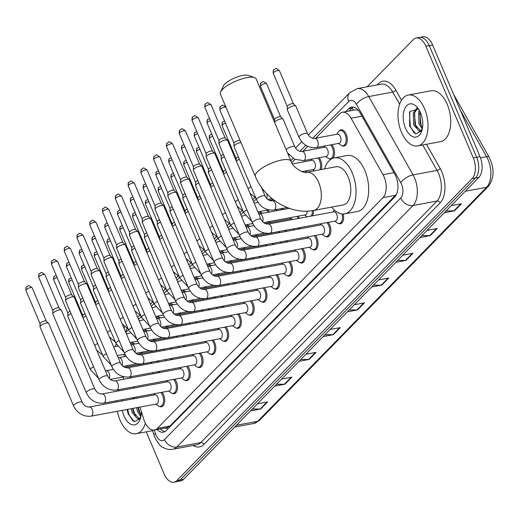 <?xml version="1.0" encoding="UTF-8"?>
<svg xmlns="http://www.w3.org/2000/svg" width="519" height="519" viewBox="0 0 519 519"><rect width="100%" height="100%" fill="white"/><g stroke="black" fill="none" stroke-linecap="round" stroke-linejoin="round"><path stroke-width="0.78" d="M267.979 210.013A8.278 4.645 79.5 0 1 269.283 212.083M306.32 170.803A8.278 4.645 79.5 0 1 307.242 172.146M319.101 157.737A8.278 4.645 79.5 0 1 320.632 160.319A8.278 4.645 79.5 0 1 321.125 169.557M331.881 144.671A8.278 4.645 79.5 0 1 333.412 147.247A8.278 4.645 79.5 0 1 332.763 158.327M339.212 130.924A8.278 4.645 79.5 0 1 340.989 129.815A8.278 4.645 79.5 0 1 346.192 134.181A8.278 4.645 79.5 0 1 344.019 146.092A8.278 4.645 79.5 0 1 341.963 145.696M170.991 347.847A8.278 4.645 79.5 0 1 171.594 348.95M183.771 334.781A8.278 4.645 79.5 0 1 184.375 335.877M196.552 321.709A8.278 4.645 79.5 0 1 197.155 322.812M209.332 308.643A8.278 4.645 79.5 0 1 209.936 309.739M222.113 295.571A8.278 4.645 79.5 0 1 222.716 296.673M234.893 282.505A8.278 4.645 79.5 0 1 235.496 283.608M247.673 269.439A8.278 4.645 79.5 0 1 248.277 270.535M260.454 256.367A8.278 4.645 79.5 0 1 261.057 257.469M273.234 243.301A8.278 4.645 79.5 0 1 273.837 244.397M286.014 230.228A8.278 4.645 79.5 0 1 286.618 231.331M298.094 216.189A8.278 4.645 79.5 0 1 299.398 218.259M158.211 360.913A8.278 4.645 79.5 0 1 158.814 362.015M238.746 313.852A8.278 4.645 79.5 0 1 240.278 316.434A8.278 4.645 79.5 0 1 238.104 328.345A8.278 4.645 79.5 0 1 236.048 327.95M251.527 300.786A8.278 4.645 79.5 0 1 253.058 303.362A8.278 4.645 79.5 0 1 250.885 315.28A8.278 4.645 79.5 0 1 248.828 314.884M187.625 366.129A8.278 4.645 79.5 0 1 189.156 368.704A8.278 4.645 79.5 0 1 186.983 380.622A8.278 4.645 79.5 0 1 184.926 380.226M264.307 287.714A8.278 4.645 79.5 0 1 265.838 290.296A8.278 4.645 79.5 0 1 263.665 302.214A8.278 4.645 79.5 0 1 261.608 301.811M174.845 379.194A8.278 4.645 79.5 0 1 176.376 381.776A8.278 4.645 79.5 0 1 174.202 393.687A8.278 4.645 79.5 0 1 172.146 393.292M225.966 326.925A8.278 4.645 79.5 0 1 227.497 329.5A8.278 4.645 79.5 0 1 225.324 341.418A8.278 4.645 79.5 0 1 223.267 341.022M200.405 353.056A8.278 4.645 79.5 0 1 201.936 355.638A8.278 4.645 79.5 0 1 199.763 367.556A8.278 4.645 79.5 0 1 197.707 367.154M213.186 339.99A8.278 4.645 79.5 0 1 214.717 342.572A8.278 4.645 79.5 0 1 212.543 354.483A8.278 4.645 79.5 0 1 210.487 354.088M277.088 274.648A8.278 4.645 79.5 0 1 278.619 277.224A8.278 4.645 79.5 0 1 276.445 289.141A8.278 4.645 79.5 0 1 274.389 288.746M289.868 261.582A8.278 4.645 79.5 0 1 291.399 264.158A8.278 4.645 79.5 0 1 289.226 276.076A8.278 4.645 79.5 0 1 287.169 275.68M302.648 248.51A8.278 4.645 79.5 0 1 304.179 251.092A8.278 4.645 79.5 0 1 302.006 263.003A8.278 4.645 79.5 0 1 299.95 262.608M315.429 235.444A8.278 4.645 79.5 0 1 316.96 238.02A8.278 4.645 79.5 0 1 314.786 249.937A8.278 4.645 79.5 0 1 312.73 249.542M328.209 222.372A8.278 4.645 79.5 0 1 329.74 224.954A8.278 4.645 79.5 0 1 327.567 236.865A8.278 4.645 79.5 0 1 325.51 236.469M162.064 392.267A8.278 4.645 79.5 0 1 163.595 394.842A8.278 4.645 79.5 0 1 161.422 406.76A8.278 4.645 79.5 0 1 159.365 406.364M140.013 407.058L143.782 419.333A15.525 8.706 -100.5 0 0 144.678 421.804A15.525 8.706 -100.5 0 0 154.441 429.992A15.525 8.706 -100.5 0 0 157.38 428.35L382.99 197.648A15.525 8.706 -100.5 0 0 383.022 174.695L351.052 118.209A15.525 8.706 -100.5 0 0 342.397 112.279A15.525 8.706 -100.5 0 0 339.458 113.921L315.714 138.203M164.789 428.065A5.177 2.9 -100.5 0 0 167.027 427.753L167.15 427.63A15.525 8.706 79.5 0 1 167.079 427.643L154.441 429.992M358.246 110.223L355.054 109.918L342.397 112.279M167.15 427.63L170.05 425.989L396.535 194.21M123.866 354.425L124.541 356.611M127.291 365.571L127.642 366.719M130.71 376.723L131.06 377.871M133.811 386.837L134.162 387.985M136.912 396.951L137.263 398.092M307.761 146.332L302.934 151.269M294.98 159.398L291.769 162.687M256.256 199.004L253.596 201.716M243.476 212.07L240.816 214.788M230.696 225.136L228.036 227.854M217.915 238.208L215.255 240.926M205.135 251.274L202.475 253.992M192.354 264.346L189.695 267.064M179.574 277.412L176.914 280.13M166.794 290.484L164.134 293.196M154.013 303.55L151.353 306.268M141.233 316.616L138.573 319.334M128.453 329.688L125.793 332.407M155.136 339.011A8.278 4.645 79.5 0 1 154.565 340.328M167.916 325.938A8.278 4.645 79.5 0 1 167.345 327.262M180.696 312.873A8.278 4.645 79.5 0 1 180.125 314.196M193.477 299.807A8.278 4.645 79.5 0 1 192.906 301.124M206.257 286.735A8.278 4.645 79.5 0 1 205.686 288.058M219.037 273.669A8.278 4.645 79.5 0 1 218.467 274.986M231.818 260.596A8.278 4.645 79.5 0 1 231.247 261.92M244.598 247.531A8.278 4.645 79.5 0 1 244.027 248.848M257.379 234.465A8.278 4.645 79.5 0 1 256.808 235.782M270.159 221.392A8.278 4.645 79.5 0 1 269.588 222.716M282.939 208.327A8.278 4.645 79.5 0 1 282.368 209.644M331.044 159.19A8.278 4.645 79.5 0 1 329.182 158.769M142.355 352.077A8.278 4.645 79.5 0 1 141.784 353.4M172.47 358.259A8.278 4.645 79.5 0 1 171.899 359.583M185.251 345.193A8.278 4.645 79.5 0 1 184.68 346.51M198.031 332.121A8.278 4.645 79.5 0 1 197.46 333.445M210.811 319.055A8.278 4.645 79.5 0 1 210.24 320.372M223.592 305.983A8.278 4.645 79.5 0 1 223.021 307.306M236.372 292.917A8.278 4.645 79.5 0 1 235.801 294.234M249.152 279.851A8.278 4.645 79.5 0 1 248.582 281.168M261.933 266.779A8.278 4.645 79.5 0 1 261.362 268.102M274.713 253.713A8.278 4.645 79.5 0 1 274.142 255.03M287.494 240.641A8.278 4.645 79.5 0 1 286.923 241.964M300.274 227.575A8.278 4.645 79.5 0 1 299.703 228.892M313.502 210.461A8.278 4.645 79.5 0 1 312.483 215.826M159.69 371.332A8.278 4.645 79.5 0 1 159.119 372.648M343.221 214.003A8.278 4.645 79.5 0 1 340.347 223.799A8.278 4.645 79.5 0 1 338.291 223.404M157.088 429.498A15.525 8.706 -100.5 0 0 163.381 432.184A15.525 8.706 -100.5 0 0 166.32 430.536L394.706 197.006A15.525 8.706 -100.5 0 0 394.738 174.053L360.199 113.025A15.525 8.706 -100.5 0 0 351.545 107.096A15.525 8.706 -100.5 0 0 348.606 108.737L345.758 111.65M165.016 431.568A15.525 8.706 79.5 0 1 160.455 428.876M115.335 346.536A15.525 8.706 79.5 0 1 116.243 344.071M367.141 86.79L413.182 39.704A15.525 8.706 79.5 0 1 416.121 38.056A15.525 8.706 79.5 0 1 425.885 46.243L473.289 157.912A15.525 8.706 79.5 0 1 472.147 178.607L176.862 480.555A15.525 8.706 79.5 0 1 173.923 482.196A15.525 8.706 79.5 0 1 164.16 474.009L146.261 431.84M123.918 379.201L123.003 377.06M416.121 38.056L422.862 36.804A15.525 8.706 79.5 0 1 432.625 44.991L480.03 156.66A15.525 8.706 79.5 0 1 478.888 177.355L183.603 479.296L180.229 479.926A15.525 8.706 79.5 0 1 177.29 481.574A15.525 8.706 79.5 0 0 180.229 479.926L475.514 177.978L180.229 479.926L176.862 480.555M480.03 156.66L476.656 157.283A15.525 8.706 79.5 0 1 475.514 177.978A15.525 8.706 79.5 0 0 476.656 157.283L429.258 45.614L476.656 157.283L473.289 157.912M419.495 37.426A15.525 8.706 79.5 0 1 429.258 45.614A15.525 8.706 79.5 0 0 419.495 37.426M349.131 111.021L351.973 108.114A15.525 8.706 79.5 0 1 353.283 107.076M446.126 210.857L453.885 210.883A4.139 3.192 44.4 0 0 454.495 210.824L461.417 203.753L451.212 205.647M444.296 212.725L454.495 210.824M421.902 235.626L429.667 235.652A4.139 3.192 44.4 0 0 430.27 235.594L437.193 228.522L426.994 230.417M420.072 237.494L430.27 235.594M397.684 260.389L405.443 260.421A4.139 3.192 44.4 0 0 406.053 260.363L412.975 253.291L402.77 255.186M395.848 262.264L406.053 260.363M373.459 285.158L381.218 285.191A4.139 3.192 44.4 0 0 381.828 285.132L388.75 278.054L378.546 279.955M371.623 287.033L381.828 285.132M252.344 409.004L260.103 409.03A4.139 3.192 44.4 0 0 260.713 408.978L267.635 401.901L257.437 403.801M250.515 410.879L260.713 408.978M276.569 384.235L284.328 384.261A4.139 3.192 44.4 0 0 284.937 384.209L291.86 377.131L281.655 379.032M274.733 386.11L284.937 384.209M300.793 359.466L308.552 359.492A4.139 3.192 44.4 0 0 309.162 359.44L316.084 352.362L305.879 354.263M298.957 361.341L309.162 359.44M325.011 334.697L332.776 334.729A4.139 3.192 44.4 0 0 333.38 334.671L340.302 327.593L330.103 329.494M323.181 336.572L333.38 334.671M349.235 309.927L356.994 309.96A4.139 3.192 44.4 0 0 357.604 309.901L364.526 302.824L354.328 304.724M347.406 311.802L357.604 309.901M183.603 479.296A15.525 8.706 79.5 0 1 180.664 480.944L173.923 482.196M145.339 423.232A25.879 14.506 79.5 0 1 136.283 433.702A25.879 14.506 79.5 0 1 120.012 420.053A25.879 14.506 79.5 0 1 117.352 411.282M134.836 397.333L133.96 398.709M132.611 408.44L133.487 412.261L139.144 418.658M133.5 397.586L132.624 398.962M131.275 408.687L132.15 412.508L137.639 418.891L138.495 418.865L140.766 417.153M137.963 407.441L138.839 411.262L141.077 415.531M136.627 407.694L137.503 411.509L140.824 416.893M127.129 409.459L128.18 413.948L134.363 421.772L140.422 418.411M141.343 411.392A16.874 9.459 79.5 0 1 140.117 419.294A16.874 9.459 79.5 0 1 124.028 415.953A16.874 9.459 79.5 0 1 122.322 410.354M122.03 400.934A16.874 9.459 79.5 0 1 122.257 399.675M116.528 401.959A25.879 14.506 79.5 0 1 116.567 400.733M118.585 390.885A25.879 14.506 79.5 0 1 119.169 389.561M138.346 407.37L140.74 415.083M133 408.369L135.388 416.082M127.648 409.361L128.894 414.441L132.974 421.065M220.588 91.947L223.371 85.953A14.234 4.321 -23 0 1 224.74 84.104A14.234 4.321 -23 0 1 236.651 77.175A14.234 4.321 -23 0 1 248.212 75.411L254.459 77.571A19.411 5.891 157 0 0 238.695 79.978A19.411 5.891 157 0 0 222.456 89.43A19.411 5.891 157 0 0 220.588 91.947A19.411 5.891 157 0 0 220.393 94.069L255.342 176.415A19.411 5.891 -23 0 1 257.411 171.776A19.411 5.891 -23 0 1 276.549 161.331A19.411 5.891 -23 0 1 291.075 161.247L256.12 78.901A19.411 5.891 157 0 0 254.459 77.571M306.495 172.282A19.411 10.88 -100.5 0 1 318.698 182.513A19.411 10.88 -100.5 0 1 317.278 208.385A19.411 10.88 -100.5 0 1 313.606 210.442L343.098 204.953A19.411 10.88 -100.5 0 0 348.197 177.024A19.411 10.88 -100.5 0 0 335.994 166.787L306.495 172.282C305.081 173.826 293.423 168.681 291.075 161.247M324.511 168.928A28.467 15.959 79.5 0 1 334.333 157.886A28.467 15.959 79.5 0 1 352.232 172.898A28.467 15.959 79.5 0 1 344.752 213.854A28.467 15.959 79.5 0 1 331.622 207.087M334.333 157.886L346.971 155.531A28.467 15.959 79.5 0 1 364.87 170.543A28.467 15.959 79.5 0 1 357.396 211.499L344.752 213.854M89.281 407.026L154.844 394.823A4.658 2.614 79.5 0 1 157.77 397.282A4.658 2.614 79.5 0 1 156.543 403.983L90.987 416.186A4.658 2.614 79.5 0 0 91.993 415.55A4.658 2.614 79.5 0 0 92.213 409.485A4.658 2.614 79.5 0 0 89.281 407.026C86.31 407.143 83.929 405.553 82.145 402.277L48.637 323.337A4.658 1.414 -23 0 0 48.52 323.181A4.658 1.414 -23 0 0 46.425 323.032A4.658 1.414 -23 0 0 40.553 325.861A4.658 1.414 -23 0 0 40.021 326.788A4.658 1.414 -23 0 0 40.06 326.976L73.568 405.916A4.658 1.414 -23 0 1 74.061 404.807A4.658 1.414 -23 0 1 74.198 404.671A4.658 1.414 -23 0 1 78.791 402.257A4.658 1.414 -23 0 1 82.145 402.277M160.806 392.5A7.766 4.353 79.5 0 1 162.525 395.238A7.766 4.353 79.5 0 1 160.488 406.409A7.766 4.353 79.5 0 1 158.113 405.754L155.843 404.113M40.093 323.746A3.367 1.019 -23 0 1 40.067 323.609A3.367 1.019 -23 0 1 40.45 322.941A3.367 1.019 -23 0 1 44.692 320.898A3.367 1.019 -23 0 1 46.204 321.008A3.367 1.019 -23 0 1 46.288 321.118M102.061 393.96L167.624 381.757A4.658 2.614 79.5 0 1 170.55 384.209A4.658 2.614 79.5 0 1 169.324 390.911L103.768 403.12A4.658 2.614 79.5 0 0 104.773 402.485A4.658 2.614 79.5 0 0 104.994 396.419A4.658 2.614 79.5 0 0 102.061 393.96C99.09 394.07 96.709 392.487 94.925 389.211L61.417 310.271A4.658 1.414 -23 0 0 61.3 310.115A4.658 1.414 -23 0 0 59.205 309.966A4.658 1.414 -23 0 0 53.334 312.795A4.658 1.414 -23 0 0 52.802 313.723A4.658 1.414 -23 0 0 52.841 313.911L86.349 392.851A4.658 1.414 -23 0 1 86.842 391.735A4.658 1.414 -23 0 1 86.978 391.598A4.658 1.414 -23 0 1 91.571 389.185A4.658 1.414 -23 0 1 94.925 389.211M173.586 379.428A7.766 4.353 79.5 0 1 175.305 382.166A7.766 4.353 79.5 0 1 173.268 393.337A7.766 4.353 79.5 0 1 170.894 392.688L168.623 391.041M52.873 310.68A3.367 1.019 -23 0 1 52.847 310.544A3.367 1.019 -23 0 1 53.23 309.875A3.367 1.019 -23 0 1 57.473 307.832A3.367 1.019 -23 0 1 58.984 307.936A3.367 1.019 -23 0 1 59.069 308.052M114.842 380.894L180.404 368.685A4.658 2.614 79.5 0 1 183.33 371.143A4.658 2.614 79.5 0 1 182.104 377.845L116.548 390.048A4.658 2.614 79.5 0 0 117.553 389.412A4.658 2.614 79.5 0 0 117.774 383.346A4.658 2.614 79.5 0 0 114.842 380.894C111.87 381.004 109.49 379.421 107.705 376.139L74.198 297.199A4.658 1.414 -23 0 0 74.081 297.043A4.658 1.414 -23 0 0 71.985 296.9A4.658 1.414 -23 0 0 66.114 299.729A4.658 1.414 -23 0 0 65.582 300.65A4.658 1.414 -23 0 0 65.621 300.838L99.129 379.778A4.658 1.414 -23 0 1 99.622 378.669A4.658 1.414 -23 0 1 99.758 378.533A4.658 1.414 -23 0 1 104.351 376.119A4.658 1.414 -23 0 1 107.705 376.139M186.366 366.362A7.766 4.353 79.5 0 1 188.086 369.1A7.766 4.353 79.5 0 1 186.049 380.271A7.766 4.353 79.5 0 1 183.674 379.616L181.403 377.975M65.654 297.614A3.367 1.019 -23 0 1 65.628 297.478A3.367 1.019 -23 0 1 66.01 296.81A3.367 1.019 -23 0 1 70.253 294.766A3.367 1.019 -23 0 1 71.765 294.87A3.367 1.019 -23 0 1 71.849 294.98M127.622 367.822L193.185 355.619A4.658 2.614 79.5 0 1 196.111 358.071A4.658 2.614 79.5 0 1 194.885 364.779L129.328 376.982A4.658 2.614 79.5 0 0 130.334 376.346A4.658 2.614 79.5 0 0 130.554 370.281A4.658 2.614 79.5 0 0 127.622 367.822C124.651 367.932 122.27 366.349 120.486 363.073L86.978 284.133A4.658 1.414 -23 0 0 86.861 283.977A4.658 1.414 -23 0 0 84.766 283.828A4.658 1.414 -23 0 0 78.894 286.657A4.658 1.414 -23 0 0 78.363 287.584A4.658 1.414 -23 0 0 78.401 287.773L111.909 366.712A4.658 1.414 -23 0 1 112.402 365.597A4.658 1.414 -23 0 1 112.539 365.467A4.658 1.414 -23 0 1 117.132 363.053A4.658 1.414 -23 0 1 120.486 363.073M199.147 353.296A7.766 4.353 79.5 0 1 200.866 356.034A7.766 4.353 79.5 0 1 198.829 367.199A7.766 4.353 79.5 0 1 196.454 366.55L194.184 364.909M78.434 284.542A3.367 1.019 -23 0 1 78.408 284.406A3.367 1.019 -23 0 1 78.791 283.737A3.367 1.019 -23 0 1 83.034 281.694A3.367 1.019 -23 0 1 84.545 281.798A3.367 1.019 -23 0 1 84.629 281.914M140.402 354.756L205.965 342.546A4.658 2.614 79.5 0 1 208.891 345.005A4.658 2.614 79.5 0 1 207.665 351.707L142.109 363.916A4.658 2.614 79.5 0 0 143.114 363.281A4.658 2.614 79.5 0 0 143.335 357.208A4.658 2.614 79.5 0 0 140.402 354.756C137.431 354.866 135.05 353.283 133.266 350.007L99.758 271.061A4.658 1.414 -23 0 0 99.642 270.905A4.658 1.414 -23 0 0 97.546 270.762A4.658 1.414 -23 0 0 91.675 273.591A4.658 1.414 -23 0 0 91.143 274.512A4.658 1.414 -23 0 0 91.182 274.7L124.69 353.647A4.658 1.414 -23 0 1 125.183 352.531A4.658 1.414 -23 0 1 125.319 352.395A4.658 1.414 -23 0 1 129.912 349.981A4.658 1.414 -23 0 1 133.266 350.007M211.927 340.224A7.766 4.353 79.5 0 1 213.646 342.962A7.766 4.353 79.5 0 1 211.609 354.133A7.766 4.353 79.5 0 1 209.235 353.478L206.964 351.837M91.214 271.476A3.367 1.019 -23 0 1 91.188 271.34A3.367 1.019 -23 0 1 91.571 270.671A3.367 1.019 -23 0 1 95.814 268.628A3.367 1.019 -23 0 1 97.325 268.732A3.367 1.019 -23 0 1 97.41 268.842M153.183 341.684L218.746 329.481A4.658 2.614 79.5 0 1 221.671 331.939A4.658 2.614 79.5 0 1 220.445 338.641L154.889 350.844A4.658 2.614 79.5 0 0 155.895 350.208A4.658 2.614 79.5 0 0 156.115 344.142A4.658 2.614 79.5 0 0 153.183 341.684C150.212 341.794 147.831 340.211 146.047 336.935L112.539 257.995A4.658 1.414 -23 0 0 112.422 257.839A4.658 1.414 -23 0 0 110.326 257.69A4.658 1.414 -23 0 0 104.455 260.519A4.658 1.414 -23 0 0 103.923 261.446A4.658 1.414 -23 0 0 103.962 261.634L137.47 340.574A4.658 1.414 -23 0 1 137.963 339.458A4.658 1.414 -23 0 1 138.099 339.329A4.658 1.414 -23 0 1 142.693 336.915A4.658 1.414 -23 0 1 146.047 336.935M224.708 327.158A7.766 4.353 79.5 0 1 226.427 329.896A7.766 4.353 79.5 0 1 224.39 341.067A7.766 4.353 79.5 0 1 222.015 340.412L219.745 338.771M103.995 258.404A3.367 1.019 -23 0 1 103.969 258.267A3.367 1.019 -23 0 1 104.351 257.599A3.367 1.019 -23 0 1 108.594 255.556A3.367 1.019 -23 0 1 110.106 255.666A3.367 1.019 -23 0 1 110.19 255.776M165.963 328.618L231.526 316.415A4.658 2.614 79.5 0 1 234.452 318.867A4.658 2.614 79.5 0 1 233.226 325.569L167.669 337.778A4.658 2.614 79.5 0 0 168.675 337.142A4.658 2.614 79.5 0 0 168.896 331.077A4.658 2.614 79.5 0 0 165.963 328.618C162.992 328.728 160.611 327.145 158.827 323.869L125.319 244.929A4.658 1.414 -23 0 0 125.202 244.767A4.658 1.414 -23 0 0 123.107 244.624A4.658 1.414 -23 0 0 117.236 247.453A4.658 1.414 -23 0 0 116.704 248.38A4.658 1.414 -23 0 0 116.743 248.569L150.251 327.508A4.658 1.414 -23 0 1 150.744 326.393A4.658 1.414 -23 0 1 150.88 326.256A4.658 1.414 -23 0 1 155.473 323.843A4.658 1.414 -23 0 1 158.827 323.869M237.488 314.086A7.766 4.353 79.5 0 1 239.207 316.824A7.766 4.353 79.5 0 1 237.17 327.995A7.766 4.353 79.5 0 1 234.796 327.346L232.525 325.698M116.775 245.338A3.367 1.019 -23 0 1 116.749 245.202A3.367 1.019 -23 0 1 117.132 244.533A3.367 1.019 -23 0 1 121.375 242.49A3.367 1.019 -23 0 1 122.886 242.594A3.367 1.019 -23 0 1 122.971 242.71M178.744 315.552L244.3 303.343A4.658 2.614 79.5 0 1 247.232 305.801A4.658 2.614 79.5 0 1 246.006 312.503L180.45 324.706A4.658 2.614 79.5 0 0 181.455 324.07A4.658 2.614 79.5 0 0 181.676 318.004A4.658 2.614 79.5 0 0 178.744 315.552C175.772 315.662 173.391 314.073 171.607 310.797L138.093 231.857A4.658 1.414 -23 0 0 137.983 231.701A4.658 1.414 -23 0 0 135.887 231.552A4.658 1.414 -23 0 0 130.016 234.38A4.658 1.414 -23 0 0 129.484 235.308A4.658 1.414 -23 0 0 129.523 235.496L163.031 314.436A4.658 1.414 -23 0 1 163.524 313.327A4.658 1.414 -23 0 1 163.66 313.191A4.658 1.414 -23 0 1 168.253 310.777A4.658 1.414 -23 0 1 171.607 310.797M250.268 301.02A7.766 4.353 79.5 0 1 251.987 303.758A7.766 4.353 79.5 0 1 249.95 314.929A7.766 4.353 79.5 0 1 247.576 314.274L245.305 312.633M129.555 232.265A3.367 1.019 -23 0 1 129.529 232.129A3.367 1.019 -23 0 1 129.912 231.461A3.367 1.019 -23 0 1 134.155 229.417A3.367 1.019 -23 0 1 135.667 229.528A3.367 1.019 -23 0 1 135.751 229.638M191.524 302.48L257.08 290.277A4.658 2.614 79.5 0 1 260.013 292.729A4.658 2.614 79.5 0 1 258.786 299.431L193.23 311.64A4.658 2.614 79.5 0 0 194.236 311.004A4.658 2.614 79.5 0 0 194.456 304.938A4.658 2.614 79.5 0 0 191.524 302.48C188.553 302.59 186.172 301.007 184.388 297.731L150.873 218.791A4.658 1.414 -23 0 0 150.763 218.635A4.658 1.414 -23 0 0 148.668 218.486A4.658 1.414 -23 0 0 142.796 221.315A4.658 1.414 -23 0 0 142.264 222.242A4.658 1.414 -23 0 0 142.303 222.43L175.811 301.37A4.658 1.414 -23 0 1 176.304 300.254A4.658 1.414 -23 0 1 176.441 300.118A4.658 1.414 -23 0 1 181.034 297.711A4.658 1.414 -23 0 1 184.388 297.731M263.049 287.954A7.766 4.353 79.5 0 1 264.768 290.685A7.766 4.353 79.5 0 1 262.724 301.857A7.766 4.353 79.5 0 1 260.356 301.208L258.086 299.567M142.336 219.2A3.367 1.019 -23 0 1 142.31 219.063A3.367 1.019 -23 0 1 142.693 218.395A3.367 1.019 -23 0 1 146.929 216.352A3.367 1.019 -23 0 1 148.447 216.455A3.367 1.019 -23 0 1 148.531 216.572M204.304 289.414L269.861 277.204A4.658 2.614 79.5 0 1 272.793 279.663A4.658 2.614 79.5 0 1 271.567 286.365L206.011 298.568A4.658 2.614 79.5 0 0 207.016 297.938A4.658 2.614 79.5 0 0 207.237 291.866A4.658 2.614 79.5 0 0 204.304 289.414C201.333 289.524 198.952 287.941 197.168 284.659L163.654 205.719A4.658 1.414 -23 0 0 163.543 205.563A4.658 1.414 -23 0 0 161.448 205.42A4.658 1.414 -23 0 0 155.577 208.249A4.658 1.414 -23 0 0 155.045 209.17A4.658 1.414 -23 0 0 155.084 209.358L188.592 288.298A4.658 1.414 -23 0 1 189.085 287.189A4.658 1.414 -23 0 1 189.221 287.052A4.658 1.414 -23 0 1 193.814 284.639A4.658 1.414 -23 0 1 197.168 284.659M275.829 274.882A7.766 4.353 79.5 0 1 277.548 277.62A7.766 4.353 79.5 0 1 275.505 288.791A7.766 4.353 79.5 0 1 273.137 288.136L270.866 286.494M155.116 206.134A3.367 1.019 -23 0 1 155.09 205.998A3.367 1.019 -23 0 1 155.473 205.329A3.367 1.019 -23 0 1 159.709 203.286A3.367 1.019 -23 0 1 161.227 203.39A3.367 1.019 -23 0 1 161.312 203.5M217.085 276.342L282.641 264.139A4.658 2.614 79.5 0 1 285.573 266.591A4.658 2.614 79.5 0 1 284.347 273.299L218.791 285.502A4.658 2.614 79.5 0 0 219.797 284.866A4.658 2.614 79.5 0 0 220.017 278.8A4.658 2.614 79.5 0 0 217.085 276.342C214.113 276.452 211.733 274.869 209.948 271.593L176.434 192.653A4.658 1.414 -23 0 0 176.324 192.497A4.658 1.414 -23 0 0 174.228 192.348A4.658 1.414 -23 0 0 168.357 195.176A4.658 1.414 -23 0 0 167.825 196.104A4.658 1.414 -23 0 0 167.864 196.292L201.372 275.232A4.658 1.414 -23 0 1 201.865 274.116A4.658 1.414 -23 0 1 202.001 273.987A4.658 1.414 -23 0 1 206.594 271.573A4.658 1.414 -23 0 1 209.948 271.593M288.609 261.816A7.766 4.353 79.5 0 1 290.329 264.554A7.766 4.353 79.5 0 1 288.285 275.719A7.766 4.353 79.5 0 1 285.917 275.07L283.646 273.429M167.897 193.062A3.367 1.019 -23 0 1 167.871 192.925A3.367 1.019 -23 0 1 168.253 192.257A3.367 1.019 -23 0 1 172.49 190.214A3.367 1.019 -23 0 1 174.008 190.324A3.367 1.019 -23 0 1 174.092 190.434M229.865 263.276L295.421 251.066A4.658 2.614 79.5 0 1 298.354 253.525A4.658 2.614 79.5 0 1 297.127 260.227L231.571 272.436A4.658 2.614 79.5 0 0 232.577 271.8A4.658 2.614 79.5 0 0 232.797 265.728A4.658 2.614 79.5 0 0 229.865 263.276C226.894 263.386 224.513 261.803 222.729 258.527L189.214 179.58A4.658 1.414 -23 0 0 189.104 179.425A4.658 1.414 -23 0 0 187.009 179.282A4.658 1.414 -23 0 0 181.137 182.111A4.658 1.414 -23 0 0 180.606 183.032A4.658 1.414 -23 0 0 180.644 183.226L214.152 262.166A4.658 1.414 -23 0 1 214.645 261.051A4.658 1.414 -23 0 1 214.782 260.914A4.658 1.414 -23 0 1 219.375 258.501A4.658 1.414 -23 0 1 222.729 258.527M301.39 248.744A7.766 4.353 79.5 0 1 303.109 251.481A7.766 4.353 79.5 0 1 301.065 262.653A7.766 4.353 79.5 0 1 298.697 261.998L296.427 260.356M180.677 179.996A3.367 1.019 -23 0 1 180.651 179.859A3.367 1.019 -23 0 1 181.034 179.191A3.367 1.019 -23 0 1 185.27 177.148A3.367 1.019 -23 0 1 186.788 177.251A3.367 1.019 -23 0 1 186.872 177.368M242.645 250.203L308.202 238A4.658 2.614 79.5 0 1 311.134 240.459A4.658 2.614 79.5 0 1 309.908 247.161L244.352 259.364A4.658 2.614 79.5 0 0 245.357 258.728A4.658 2.614 79.5 0 0 245.578 252.662A4.658 2.614 79.5 0 0 242.645 250.203C239.674 250.314 237.293 248.731 235.509 245.455L201.995 166.515A4.658 1.414 -23 0 0 201.885 166.359A4.658 1.414 -23 0 0 199.789 166.21A4.658 1.414 -23 0 0 193.918 169.038A4.658 1.414 -23 0 0 193.386 169.966A4.658 1.414 -23 0 0 193.425 170.154L226.933 249.094A4.658 1.414 -23 0 1 227.426 247.978A4.658 1.414 -23 0 1 227.562 247.848A4.658 1.414 -23 0 1 232.155 245.435A4.658 1.414 -23 0 1 235.509 245.455M314.17 235.678A7.766 4.353 79.5 0 1 315.889 238.416A7.766 4.353 79.5 0 1 313.846 249.587A7.766 4.353 79.5 0 1 311.478 248.932L309.207 247.291M193.457 166.923A3.367 1.019 -23 0 1 193.431 166.787A3.367 1.019 -23 0 1 193.814 166.119A3.367 1.019 -23 0 1 198.05 164.075A3.367 1.019 -23 0 1 199.568 164.186A3.367 1.019 -23 0 1 199.653 164.296M255.426 237.138L320.982 224.935A4.658 2.614 79.5 0 1 323.914 227.387A4.658 2.614 79.5 0 1 322.688 234.088L257.132 246.298A4.658 2.614 79.5 0 0 258.138 245.662A4.658 2.614 79.5 0 0 258.358 239.596A4.658 2.614 79.5 0 0 255.426 237.138C252.455 237.248 250.074 235.665 248.29 232.389L214.775 153.449A4.658 1.414 -23 0 0 214.665 153.287A4.658 1.414 -23 0 0 212.569 153.144A4.658 1.414 -23 0 0 206.698 155.972A4.658 1.414 -23 0 0 206.166 156.9A4.658 1.414 -23 0 0 206.205 157.088L239.713 236.028A4.658 1.414 -23 0 1 240.206 234.912A4.658 1.414 -23 0 1 240.342 234.776A4.658 1.414 -23 0 1 244.936 232.363A4.658 1.414 -23 0 1 248.29 232.389M326.951 222.606A7.766 4.353 79.5 0 1 328.67 225.343A7.766 4.353 79.5 0 1 326.626 236.515A7.766 4.353 79.5 0 1 324.258 235.866L321.988 234.218M206.238 153.858A3.367 1.019 -23 0 1 206.212 153.721A3.367 1.019 -23 0 1 206.594 153.053A3.367 1.019 -23 0 1 210.831 151.01A3.367 1.019 -23 0 1 212.349 151.113A3.367 1.019 -23 0 1 212.433 151.23M268.206 224.072L333.762 211.862A4.658 2.614 79.5 0 1 336.695 214.321A4.658 2.614 79.5 0 1 335.469 221.023L269.912 233.226A4.658 2.614 79.5 0 0 270.918 232.59A4.658 2.614 79.5 0 0 271.139 226.524A4.658 2.614 79.5 0 0 268.206 224.072C265.235 224.182 262.854 222.599 261.07 219.316L227.556 140.377A4.658 1.414 -23 0 0 227.445 140.221A4.658 1.414 -23 0 0 225.35 140.072A4.658 1.414 -23 0 0 219.479 142.907A4.658 1.414 -23 0 0 218.947 143.828A4.658 1.414 -23 0 0 218.986 144.016L252.494 222.956A4.658 1.414 -23 0 1 252.987 221.847A4.658 1.414 -23 0 1 253.123 221.71A4.658 1.414 -23 0 1 257.716 219.297A4.658 1.414 -23 0 1 261.07 219.316M342.021 213.945A7.766 4.353 79.5 0 1 339.407 223.449A7.766 4.353 79.5 0 1 337.039 222.794L334.768 221.152M219.018 140.785A3.367 1.019 -23 0 1 218.992 140.649A3.367 1.019 -23 0 1 219.375 139.981A3.367 1.019 -23 0 1 223.611 137.944A3.367 1.019 -23 0 1 225.129 138.048A3.367 1.019 -23 0 1 225.214 138.158M158.444 371.559A7.766 4.353 79.5 0 1 157.705 372.914M153.851 373.628A7.766 4.353 79.5 0 1 153.559 373.433L152.502 372.668M67.885 313.229A3.367 1.019 -23 0 1 67.859 313.093A3.367 1.019 -23 0 1 68.242 312.425A3.367 1.019 -23 0 1 70.026 311.231M124.586 367.29L150.289 362.502A4.658 2.614 79.5 0 1 152.125 363.261M93.595 366.745A4.658 1.414 -23 0 0 91.052 368.367A4.658 1.414 -23 0 0 90.416 369.612L67.853 316.46A4.658 1.414 -23 0 1 67.814 316.272A4.658 1.414 -23 0 1 71.032 313.586M157.01 361.14A7.766 4.353 79.5 0 1 157.653 362.23M171.225 358.493A7.766 4.353 79.5 0 1 170.485 359.842M166.631 360.562A7.766 4.353 79.5 0 1 166.339 360.368L165.282 359.602M80.666 300.164A3.367 1.019 -23 0 1 80.64 300.027A3.367 1.019 -23 0 1 81.022 299.359A3.367 1.019 -23 0 1 82.806 298.159M137.366 354.224L163.063 349.436A4.658 2.614 79.5 0 1 164.906 350.195M106.376 353.673A4.658 1.414 -23 0 0 103.832 355.301A4.658 1.414 -23 0 0 103.197 356.547L80.633 303.388A4.658 1.414 -23 0 1 80.594 303.2A4.658 1.414 -23 0 1 83.812 300.52M169.791 348.067A7.766 4.353 79.5 0 1 170.433 349.164M184.005 345.427A7.766 4.353 79.5 0 1 183.265 346.776M179.412 347.49A7.766 4.353 79.5 0 1 179.12 347.302L178.062 346.53M93.446 287.091A3.367 1.019 -23 0 1 93.42 286.955A3.367 1.019 -23 0 1 93.803 286.287A3.367 1.019 -23 0 1 95.587 285.093M150.147 341.152L175.844 336.37A4.658 2.614 79.5 0 1 177.686 337.123M119.156 340.607A4.658 1.414 -23 0 0 116.613 342.229A4.658 1.414 -23 0 0 115.977 343.481L93.414 290.322A4.658 1.414 -23 0 1 93.375 290.134A4.658 1.414 -23 0 1 96.592 287.448M182.571 335.002A7.766 4.353 79.5 0 1 183.213 336.098M196.785 332.355A7.766 4.353 79.5 0 1 196.046 333.704M192.192 334.424A7.766 4.353 79.5 0 1 191.9 334.23L190.843 333.464M106.226 274.026A3.367 1.019 -23 0 1 106.2 273.889A3.367 1.019 -23 0 1 106.583 273.221A3.367 1.019 -23 0 1 108.367 272.021M162.927 328.086L188.624 323.298A4.658 2.614 79.5 0 1 190.467 324.057M131.936 327.541A4.658 1.414 -23 0 0 129.393 329.163A4.658 1.414 -23 0 0 128.757 330.408L106.194 277.25A4.658 1.414 -23 0 1 106.155 277.062A4.658 1.414 -23 0 1 109.373 274.382M195.352 321.936A7.766 4.353 79.5 0 1 195.994 323.026M209.566 319.289A7.766 4.353 79.5 0 1 208.826 320.638M204.973 321.358A7.766 4.353 79.5 0 1 204.681 321.164L203.623 320.392M119.007 260.953A3.367 1.019 -23 0 1 118.981 260.817A3.367 1.019 -23 0 1 119.364 260.149A3.367 1.019 -23 0 1 121.148 258.955M175.707 315.014L201.404 310.232A4.658 2.614 79.5 0 1 203.247 310.985M144.717 314.469A4.658 1.414 -23 0 0 142.174 316.09A4.658 1.414 -23 0 0 141.538 317.343L118.974 264.184A4.658 1.414 -23 0 1 118.935 263.996A4.658 1.414 -23 0 1 122.153 261.31M208.132 308.863A7.766 4.353 79.5 0 1 208.774 309.96M222.346 306.216A7.766 4.353 79.5 0 1 221.607 307.566M217.753 308.286A7.766 4.353 79.5 0 1 217.461 308.091L216.404 307.326M131.787 247.887A3.367 1.019 -23 0 1 131.761 247.751A3.367 1.019 -23 0 1 132.144 247.083A3.367 1.019 -23 0 1 133.928 245.889M188.488 301.948L214.185 297.16A4.658 2.614 79.5 0 1 216.027 297.919M157.497 301.403A4.658 1.414 -23 0 0 154.954 303.025A4.658 1.414 -23 0 0 154.318 304.27L131.755 251.118A4.658 1.414 -23 0 1 131.716 250.924A4.658 1.414 -23 0 1 134.934 248.244M220.912 295.798A7.766 4.353 79.5 0 1 221.555 296.887M235.126 293.151A7.766 4.353 79.5 0 1 234.387 294.5M230.533 295.22A7.766 4.353 79.5 0 1 230.241 295.026L229.184 294.254M144.567 234.815A3.367 1.019 -23 0 1 144.542 234.679A3.367 1.019 -23 0 1 144.924 234.011A3.367 1.019 -23 0 1 146.708 232.817M201.268 288.882L226.965 284.094A4.658 2.614 79.5 0 1 228.808 284.847M170.277 288.33A4.658 1.414 -23 0 0 167.734 289.952A4.658 1.414 -23 0 0 167.099 291.204L144.535 238.046A4.658 1.414 -23 0 1 144.496 237.858A4.658 1.414 -23 0 1 147.714 235.178M233.693 282.725A7.766 4.353 79.5 0 1 234.335 283.822M247.907 280.078A7.766 4.353 79.5 0 1 247.167 281.434M243.314 282.148A7.766 4.353 79.5 0 1 243.022 281.953L241.964 281.188M157.348 221.749A3.367 1.019 -23 0 1 157.322 221.613A3.367 1.019 -23 0 1 157.705 220.945A3.367 1.019 -23 0 1 159.489 219.751M214.042 275.81L239.746 271.022A4.658 2.614 79.5 0 1 241.588 271.781M183.058 275.265A4.658 1.414 -23 0 0 180.515 276.887A4.658 1.414 -23 0 0 179.879 278.132L157.315 224.98A4.658 1.414 -23 0 1 157.276 224.792A4.658 1.414 -23 0 1 160.494 222.106M246.473 269.659A7.766 4.353 79.5 0 1 247.115 270.749M260.687 267.013A7.766 4.353 79.5 0 1 259.948 268.362M256.094 269.082A7.766 4.353 79.5 0 1 255.802 268.887L254.745 268.122M170.128 208.683A3.367 1.019 -23 0 1 170.102 208.547A3.367 1.019 -23 0 1 170.485 207.879A3.367 1.019 -23 0 1 172.269 206.679M226.822 262.744L252.526 257.956A4.658 2.614 79.5 0 1 254.368 258.715M195.838 262.192A4.658 1.414 -23 0 0 193.295 263.821A4.658 1.414 -23 0 0 192.659 265.066L170.096 211.908A4.658 1.414 -23 0 1 170.057 211.72A4.658 1.414 -23 0 1 173.275 209.04M259.253 256.587A7.766 4.353 79.5 0 1 259.896 257.684M273.468 253.947A7.766 4.353 79.5 0 1 272.728 255.296M268.874 256.01A7.766 4.353 79.5 0 1 268.583 255.822L267.525 255.05M182.909 195.611A3.367 1.019 -23 0 1 182.883 195.475A3.367 1.019 -23 0 1 183.265 194.807A3.367 1.019 -23 0 1 185.049 193.613M239.603 249.671L265.306 244.89A4.658 2.614 79.5 0 1 267.149 245.643M208.619 249.126A4.658 1.414 -23 0 0 206.075 250.748A4.658 1.414 -23 0 0 205.44 252L182.876 198.842A4.658 1.414 -23 0 1 182.837 198.654A4.658 1.414 -23 0 1 186.055 195.968M272.034 243.521A7.766 4.353 79.5 0 1 272.676 244.618M286.248 240.874A7.766 4.353 79.5 0 1 285.508 242.224M281.655 242.944A7.766 4.353 79.5 0 1 281.363 242.749L280.305 241.984M195.689 182.545A3.367 1.019 -23 0 1 195.663 182.409A3.367 1.019 -23 0 1 196.046 181.741A3.367 1.019 -23 0 1 197.83 180.541M252.383 236.606L278.087 231.818A4.658 2.614 79.5 0 1 279.929 232.577M221.399 236.061A4.658 1.414 -23 0 0 218.856 237.683A4.658 1.414 -23 0 0 218.22 238.928L195.657 185.77A4.658 1.414 -23 0 1 195.618 185.581A4.658 1.414 -23 0 1 198.835 182.902M284.814 230.455A7.766 4.353 79.5 0 1 285.456 231.545M299.028 227.809A7.766 4.353 79.5 0 1 298.289 229.158M294.435 229.878A7.766 4.353 79.5 0 1 294.143 229.683L293.086 228.911M208.469 169.473A3.367 1.019 -23 0 1 208.443 169.337A3.367 1.019 -23 0 1 208.826 168.669A3.367 1.019 -23 0 1 210.61 167.475M265.164 223.533L290.867 218.752A4.658 2.614 79.5 0 1 292.71 219.505M234.179 222.988A4.658 1.414 -23 0 0 231.636 224.61A4.658 1.414 -23 0 0 231 225.862L208.437 172.704A4.658 1.414 -23 0 1 208.398 172.516A4.658 1.414 -23 0 1 211.616 169.83M296.836 216.429A7.766 4.353 79.5 0 1 298.237 218.48M307.209 211.142A4.658 2.614 79.5 0 1 305.354 214.84L263.652 222.606M312.367 210.656A7.766 4.353 79.5 0 1 311.069 216.086M307.216 216.806A7.766 4.353 79.5 0 1 306.924 216.611L304.653 214.97M221.25 156.407A3.367 1.019 -23 0 1 221.224 156.271A3.367 1.019 -23 0 1 221.607 155.603A3.367 1.019 -23 0 1 223.391 154.409M246.96 209.923A4.658 1.414 -23 0 0 244.41 211.544A4.658 1.414 -23 0 0 243.781 212.79L221.217 159.638A4.658 1.414 -23 0 1 221.178 159.45A4.658 1.414 -23 0 1 224.396 156.764M261.297 187.035L265.138 196.085A4.658 1.414 -23 0 0 262.925 195.78A4.658 1.414 -23 0 0 257.19 198.472A4.658 1.414 -23 0 0 256.561 199.724L233.998 146.566A4.658 1.414 -23 0 1 233.959 146.377A4.658 1.414 -23 0 1 240.362 142.621A4.658 1.414 -23 0 1 240.965 142.537M234.03 143.335A3.367 1.019 -23 0 1 234.004 143.199A3.367 1.019 -23 0 1 234.387 142.53A3.367 1.019 -23 0 1 238.63 140.487A3.367 1.019 -23 0 1 240.135 140.591M141.11 352.31A7.766 4.353 79.5 0 1 140.37 353.66M82.845 315.643A3.367 1.019 -23 0 1 82.819 315.507A3.367 1.019 -23 0 1 83.202 314.838A3.367 1.019 -23 0 1 84.986 313.645M130.587 343.695L132.948 343.254A4.658 2.614 79.5 0 1 134.791 344.013M83.046 318.056A4.658 1.414 -23 0 1 85.985 316M153.89 339.244A7.766 4.353 79.5 0 1 153.15 340.594M95.626 302.577A3.367 1.019 -23 0 1 95.6 302.434A3.367 1.019 -23 0 1 95.983 301.766A3.367 1.019 -23 0 1 97.767 300.572M143.367 330.629L145.729 330.188A4.658 2.614 79.5 0 1 147.571 330.94M95.827 304.984A4.658 1.414 -23 0 1 98.766 302.934M166.67 326.172A7.766 4.353 79.5 0 1 165.931 327.528M108.406 289.505A3.367 1.019 -23 0 1 108.38 289.368A3.367 1.019 -23 0 1 108.763 288.7A3.367 1.019 -23 0 1 110.547 287.507M156.148 317.557L158.509 317.115A4.658 2.614 79.5 0 1 160.352 317.875M108.607 291.918A4.658 1.414 -23 0 1 111.546 289.862M179.451 313.106A7.766 4.353 79.5 0 1 178.711 314.456M121.187 276.439A3.367 1.019 -23 0 1 121.161 276.303A3.367 1.019 -23 0 1 121.543 275.634A3.367 1.019 -23 0 1 123.327 274.434M168.928 304.491L171.289 304.05A4.658 2.614 79.5 0 1 173.132 304.809M121.388 278.846A4.658 1.414 -23 0 1 124.326 276.796M192.231 300.04A7.766 4.353 79.5 0 1 191.492 301.39M133.967 263.367A3.367 1.019 -23 0 1 133.941 263.23A3.367 1.019 -23 0 1 134.324 262.562A3.367 1.019 -23 0 1 136.108 261.368M181.708 291.418L184.07 290.984A4.658 2.614 79.5 0 1 185.912 291.736M134.168 265.78A4.658 1.414 -23 0 1 137.107 263.723M205.011 286.968A7.766 4.353 79.5 0 1 204.272 288.317M146.741 250.301A3.367 1.019 -23 0 1 146.721 250.164A3.367 1.019 -23 0 1 147.104 249.496A3.367 1.019 -23 0 1 148.888 248.303M194.489 278.353L196.85 277.912A4.658 2.614 79.5 0 1 198.693 278.671M146.948 252.708A4.658 1.414 -23 0 1 149.887 250.658M217.792 273.902A7.766 4.353 79.5 0 1 217.052 275.252M159.521 237.228A3.367 1.019 -23 0 1 159.502 237.092A3.367 1.019 -23 0 1 159.884 236.424A3.367 1.019 -23 0 1 161.668 235.23M207.269 265.287L209.631 264.846A4.658 2.614 79.5 0 1 211.473 265.598M159.729 239.642A4.658 1.414 -23 0 1 162.668 237.592M230.572 260.83A7.766 4.353 79.5 0 1 229.833 262.179M172.302 224.163A3.367 1.019 -23 0 1 172.282 224.026A3.367 1.019 -23 0 1 172.665 223.358A3.367 1.019 -23 0 1 174.449 222.164M220.05 252.215L222.411 251.773A4.658 2.614 79.5 0 1 224.253 252.532M172.509 226.576A4.658 1.414 -23 0 1 175.448 224.519M243.353 247.764A7.766 4.353 79.5 0 1 242.613 249.114M185.082 211.097A3.367 1.019 -23 0 1 185.062 210.961A3.367 1.019 -23 0 1 185.445 210.292A3.367 1.019 -23 0 1 187.229 209.092M232.83 239.149L235.191 238.708A4.658 2.614 79.5 0 1 237.034 239.46M185.289 213.504A4.658 1.414 -23 0 1 188.228 211.454M256.133 234.692A7.766 4.353 79.5 0 1 255.393 236.048M197.862 198.024A3.367 1.019 -23 0 1 197.843 197.888A3.367 1.019 -23 0 1 198.226 197.22A3.367 1.019 -23 0 1 200.01 196.026M245.61 226.076L247.972 225.635A4.658 2.614 79.5 0 1 249.814 226.394M198.07 200.438A4.658 1.414 -23 0 1 201.009 198.381M268.913 221.626A7.766 4.353 79.5 0 1 268.174 222.975M210.643 184.959A3.367 1.019 -23 0 1 210.623 184.822A3.367 1.019 -23 0 1 211.006 184.154A3.367 1.019 -23 0 1 212.79 182.954M258.391 213.011L260.752 212.569A4.658 2.614 79.5 0 1 262.595 213.328M210.85 187.365A4.658 1.414 -23 0 1 213.789 185.315M266.721 210.247A7.766 4.353 79.5 0 1 268.122 212.297M281.694 208.56A7.766 4.353 79.5 0 1 280.954 209.91M277.101 210.623A7.766 4.353 79.5 0 1 276.809 210.435L275.745 209.663M223.423 171.886A3.367 1.019 -23 0 1 223.404 171.75A3.367 1.019 -23 0 1 223.786 171.082A3.367 1.019 -23 0 1 225.57 169.888M223.631 174.3A4.658 1.414 -23 0 1 226.569 172.243M236.203 158.82A3.367 1.019 -23 0 1 236.184 158.684A3.367 1.019 -23 0 1 236.567 158.016A3.367 1.019 -23 0 1 238.351 156.822M236.411 161.227A4.658 1.414 -23 0 1 239.35 159.177M305.062 171.043A7.766 4.353 79.5 0 1 306.041 172.34M292.495 163.907L311.874 160.293A4.658 2.614 79.5 0 1 314.806 162.752A4.658 2.614 79.5 0 1 313.58 169.454L301.928 171.627M317.842 157.971A7.766 4.353 79.5 0 1 319.561 160.708A7.766 4.353 79.5 0 1 319.84 169.797M301.902 151.464L324.654 147.227A4.658 2.614 79.5 0 1 327.586 149.686A4.658 2.614 79.5 0 1 326.36 156.388L303.609 160.624A4.658 2.614 79.5 0 0 304.621 159.988A4.658 2.614 79.5 0 0 304.835 153.916A4.658 2.614 79.5 0 0 301.902 151.464C298.931 151.574 296.55 149.991 294.766 146.715L283.089 119.201A4.658 1.414 -23 0 0 282.978 119.046A4.658 1.414 -23 0 0 280.876 118.903A4.658 1.414 -23 0 0 274.557 122.335M330.622 144.905A7.766 4.353 79.5 0 1 332.342 147.643A7.766 4.353 79.5 0 1 330.298 158.808A7.766 4.353 79.5 0 1 327.93 158.159L325.66 156.517M274.545 119.617A3.367 1.019 -23 0 1 274.525 119.48A3.367 1.019 -23 0 1 274.908 118.812A3.367 1.019 -23 0 1 279.144 116.769A3.367 1.019 -23 0 1 280.662 116.872A3.367 1.019 -23 0 1 280.74 116.983M314.683 138.391L337.434 134.155A4.658 2.614 79.5 0 1 340.367 136.614A4.658 2.614 79.5 0 1 339.141 143.315L316.389 147.552A4.658 2.614 79.5 0 0 317.401 146.916A4.658 2.614 79.5 0 0 317.615 140.85A4.658 2.614 79.5 0 0 314.683 138.391C311.711 138.502 309.33 136.919 307.546 133.643L295.869 106.136A4.658 1.414 -23 0 0 295.759 105.98A4.658 1.414 -23 0 0 293.657 105.831A4.658 1.414 -23 0 0 287.26 109.587A4.658 1.414 -23 0 0 287.292 109.775L298.97 137.282A4.658 1.414 -23 0 1 299.606 136.036A4.658 1.414 -23 0 1 305.334 133.338A4.658 1.414 -23 0 1 307.546 133.643M336.734 134.291L338.265 131.936A7.766 4.353 79.5 0 1 340.237 130.477A7.766 4.353 79.5 0 1 345.122 134.57A7.766 4.353 79.5 0 1 343.078 145.742A7.766 4.353 79.5 0 1 340.711 145.086L338.44 143.445M287.325 106.544A3.367 1.019 -23 0 1 287.299 106.408A3.367 1.019 -23 0 1 287.688 105.74A3.367 1.019 -23 0 1 291.925 103.696A3.367 1.019 -23 0 1 293.443 103.806A3.367 1.019 -23 0 1 293.52 103.917M424.529 108.672A25.879 14.506 79.5 0 1 417.73 145.91A25.879 14.506 79.5 0 1 401.459 132.261A25.879 14.506 79.5 0 1 408.258 95.029A25.879 14.506 79.5 0 1 424.529 108.672M408.258 95.029L431.01 90.793A25.879 14.506 79.5 0 1 447.281 104.436A25.879 14.506 79.5 0 1 440.482 141.674L417.73 145.91M417.464 108.348L414.662 112.753L414.934 124.469L420.591 130.866M416.906 108.088L413.319 112.999L413.591 124.716L419.08 131.099L419.936 131.073L422.213 129.361M420.027 111.702L420.28 123.47L422.524 127.739M419.326 110.359L418.671 112.007L418.943 123.723L422.271 129.108M418.502 109.009L409.828 111.501L409.627 126.156L415.81 133.98L421.869 130.619M405.475 128.161A16.874 9.459 79.5 0 1 405.19 107.77A16.874 9.459 79.5 0 1 417.017 107.089A16.874 9.459 79.5 0 1 420.513 112.779A16.874 9.459 79.5 0 1 421.564 131.502A16.874 9.459 79.5 0 1 405.475 128.161M419.715 112.844L421.039 124.657L422.187 127.291M414.363 113.836L415.687 125.65L416.835 128.29M409.465 112.331L410.334 126.649L414.421 133.273M167.027 427.753A15.525 11.963 44.4 0 0 167.689 429.142M352.537 107.595A15.525 11.963 44.4 0 0 353.218 110.262M170.05 425.989L157.38 428.35M361.977 116.172L351.052 118.209M393.953 172.665L383.022 174.695M395.66 195.293L382.99 197.648M154.37 430.004L155.453 433.534A10.354 5.806 -100.5 0 0 156.05 435.182A10.354 5.806 -100.5 0 0 164.517 439.541L400.746 197.986A10.354 5.806 -100.5 0 0 401.505 184.187A10.354 5.806 -100.5 0 0 400.765 182.682L356.43 104.338A10.354 5.806 -100.5 0 0 348.703 101.484L312.73 138.262M356.43 104.338A10.354 4.476 150.5 0 1 368.73 96.547L392.747 92.077A20.702 11.606 -100.5 0 0 381.206 84.169L357.189 88.639A20.702 11.606 79.5 0 1 368.73 96.547L413.072 174.89A20.702 11.606 79.5 0 1 414.545 177.9A20.702 11.606 79.5 0 1 413.027 205.498L176.797 447.054A20.702 11.606 79.5 0 1 172.879 449.246L196.896 444.777A20.702 11.606 -100.5 0 0 200.814 442.577L437.043 201.022A20.702 11.606 -100.5 0 0 438.561 173.43A20.702 11.606 -100.5 0 0 437.082 170.42L422.687 144.983M426.469 144.282L440.157 168.474A23.29 13.059 79.5 0 1 440.112 202.903L203.883 444.459A2.589 1.992 44.4 0 0 200.814 442.577L176.797 447.054A10.354 7.973 -135.6 0 1 164.517 439.541M440.157 168.474A2.589 1.122 -29.5 0 1 437.082 170.42L413.072 174.89A10.354 4.476 150.5 0 0 400.765 182.682M203.883 444.459A23.29 13.059 79.5 0 1 193.12 445.477M377.255 84.902L378.429 83.702A23.29 13.059 79.5 0 1 395.822 90.124L401.498 100.167M472.147 178.607L478.888 177.355M425.885 46.243L432.625 44.991M400.746 197.986A10.354 7.973 -135.6 0 0 413.027 205.498L437.043 201.022A2.589 1.992 44.4 0 1 440.112 202.903M399.611 104.202L392.747 92.077A2.589 1.122 -29.5 0 0 395.822 90.124M305.853 145.294L299.95 151.334M293.073 158.36L290.828 160.663M262.912 189.208L262.426 189.701M254.732 197.57L252.714 199.633M241.951 210.636L239.934 212.706M229.171 223.708L227.153 225.771M216.391 236.774L214.373 238.837M203.61 249.84L201.593 251.91M190.83 262.912L188.812 264.975M178.049 275.978L176.032 278.048M165.269 289.051L163.251 291.114M152.489 302.116L150.471 304.186M139.708 315.189L137.691 317.252M127.09 328.352A10.354 5.806 -100.5 0 0 125.87 332.322M378.643 84.642A2.589 1.992 44.4 0 0 378.429 83.702M348.703 101.484A10.354 7.973 -135.6 0 1 349.728 92.674L308.312 135.024M155.453 433.534A10.354 1.706 162.9 0 0 153.981 435L152.437 429.959M351.973 108.114L348.606 108.737M453.587 94.367L489.177 157.257A5.177 2.238 150.5 0 0 486.614 156.693L460.334 110.262M489.177 157.257C494.594 168.558 494.315 178.264 488.347 186.379A5.177 3.99 -135.6 0 1 486.569 187.301A20.702 11.606 -100.5 0 0 486.614 156.693L480.49 157.834M236.443 425.269L257.722 421.305A5.177 3.99 44.4 0 0 259.5 420.384L253.804 423.498A20.702 11.606 -100.5 0 0 257.722 421.305L486.569 187.301L465.29 191.258M363.845 302.953L356.994 309.96M339.621 327.723L332.776 334.729M315.403 352.492L308.552 359.492M291.178 377.261L284.328 384.261M266.954 402.03L260.103 409.03M388.069 278.184L381.218 285.191M412.294 253.415L405.443 260.421M436.511 228.645L429.667 235.652M460.736 203.876L453.885 210.883M32.146 287.798C27.007 283.666 28.753 286.43 26.644 286.76C26.021 286.773 25.794 288 25.95 290.426A3.367 1.019 -23 0 1 26.307 289.621A3.367 1.019 -23 0 1 29.628 287.811A3.367 1.019 -23 0 1 32.146 287.798L46.262 321.06M26.644 286.76A3.367 2.595 44.4 0 0 26.307 289.621M44.926 274.733C39.788 270.6 41.533 273.357 39.425 273.695C38.802 273.708 38.575 274.927 38.73 277.36A3.367 1.019 -23 0 1 39.087 276.556A3.367 1.019 -23 0 1 42.409 274.746A3.367 1.019 -23 0 1 44.926 274.733L59.043 307.988M39.425 273.695A3.367 2.595 44.4 0 0 39.087 276.556M57.706 261.66C52.568 257.528 54.313 260.291 52.205 260.622C51.582 260.642 51.355 261.861 51.511 264.294A3.367 1.019 -23 0 1 51.868 263.49A3.367 1.019 -23 0 1 55.189 261.68A3.367 1.019 -23 0 1 57.706 261.66L71.823 294.922M52.205 260.622A3.367 2.595 44.4 0 0 51.868 263.49M70.487 248.595C65.349 244.462 67.094 247.219 64.985 247.557C64.362 247.569 64.135 248.796 64.291 251.222A3.367 1.019 -23 0 1 64.648 250.418A3.367 1.019 -23 0 1 67.97 248.607A3.367 1.019 -23 0 1 70.487 248.595L84.603 281.849M64.985 247.557A3.367 2.595 44.4 0 0 64.648 250.418M83.267 235.529C78.129 231.39 79.874 234.153 77.766 234.491C77.143 234.504 76.916 235.723 77.072 238.156A3.367 1.019 -23 0 1 77.428 237.352A3.367 1.019 -23 0 1 80.75 235.542A3.367 1.019 -23 0 1 83.267 235.529L97.384 268.784M77.766 234.491A3.367 2.595 44.4 0 0 77.428 237.352M96.047 222.456C90.909 218.324 92.654 221.081 90.546 221.418C89.923 221.431 89.696 222.657 89.852 225.084A3.367 1.019 -23 0 1 90.209 224.279A3.367 1.019 -23 0 1 93.53 222.469A3.367 1.019 -23 0 1 96.047 222.456L110.164 255.711M90.546 221.418A3.367 2.595 44.4 0 0 90.209 224.279M108.828 209.391C103.69 205.258 105.435 208.015 103.326 208.353C102.704 208.366 102.477 209.585 102.632 212.018A3.367 1.019 -23 0 1 102.989 211.214A3.367 1.019 -23 0 1 106.304 209.404A3.367 1.019 -23 0 1 108.828 209.391L122.945 242.645M103.326 208.353A3.367 2.595 44.4 0 0 102.989 211.214M121.608 196.318C116.47 192.186 118.215 194.949 116.107 195.28C115.484 195.293 115.257 196.519 115.413 198.952A3.367 1.019 -23 0 1 115.769 198.141A3.367 1.019 -23 0 1 119.085 196.331A3.367 1.019 -23 0 1 121.608 196.318L135.725 229.58M116.107 195.28A3.367 2.595 44.4 0 0 115.769 198.141M134.389 183.252C129.25 179.12 130.996 181.877 128.887 182.214C128.264 182.227 128.037 183.447 128.193 185.88A3.367 1.019 -23 0 1 128.55 185.075A3.367 1.019 -23 0 1 131.865 183.265A3.367 1.019 -23 0 1 134.389 183.252L148.505 216.507M128.887 182.214A3.367 2.595 44.4 0 0 128.55 185.075M147.169 170.18C142.031 166.048 143.776 168.811 141.668 169.142C141.045 169.162 140.818 170.381 140.973 172.814A3.367 1.019 -23 0 1 141.33 172.01A3.367 1.019 -23 0 1 144.645 170.2A3.367 1.019 -23 0 1 147.169 170.18L161.286 203.442M141.668 169.142A3.367 2.595 44.4 0 0 141.33 172.01M159.949 157.114C154.811 152.982 156.556 155.739 154.448 156.076C153.825 156.089 153.598 157.315 153.754 159.742A3.367 1.019 -23 0 1 154.111 158.937A3.367 1.019 -23 0 1 157.426 157.127A3.367 1.019 -23 0 1 159.949 157.114L174.066 190.369M154.448 156.076A3.367 2.595 44.4 0 0 154.111 158.937M172.73 144.048C167.592 139.909 169.337 142.673 167.228 143.01C166.605 143.023 166.378 144.243 166.534 146.676A3.367 1.019 -23 0 1 166.891 145.871A3.367 1.019 -23 0 1 170.206 144.061A3.367 1.019 -23 0 1 172.73 144.048L186.846 177.303M167.228 143.01A3.367 2.595 44.4 0 0 166.891 145.871M185.51 130.976C180.372 126.844 182.117 129.601 180.009 129.938C179.386 129.951 179.159 131.177 179.315 133.604A3.367 1.019 -23 0 1 179.671 132.799A3.367 1.019 -23 0 1 182.986 130.989A3.367 1.019 -23 0 1 185.51 130.976L199.627 164.231M180.009 129.938A3.367 2.595 44.4 0 0 179.671 132.799M198.29 117.91C193.152 113.778 194.897 116.535 192.789 116.872C192.166 116.885 191.939 118.105 192.095 120.538A3.367 1.019 -23 0 1 192.452 119.733A3.367 1.019 -23 0 1 195.767 117.923A3.367 1.019 -23 0 1 198.29 117.91L212.407 151.165M192.789 116.872A3.367 2.595 44.4 0 0 192.452 119.733M211.071 104.838C205.933 100.705 207.678 103.469 205.569 103.8C204.947 103.813 204.72 105.039 204.875 107.472A3.367 1.019 -23 0 1 205.232 106.667A3.367 1.019 -23 0 1 208.547 104.851A3.367 1.019 -23 0 1 211.071 104.838L225.188 138.099M205.569 103.8A3.367 2.595 44.4 0 0 205.232 106.667M56.182 275.297L54.437 276.244C53.814 276.257 53.587 277.477 53.742 279.91A3.367 1.019 -23 0 1 54.099 279.105A3.367 1.019 -23 0 1 57.077 277.406M54.437 276.244A3.367 2.595 44.4 0 0 54.099 279.105M105.428 370.78L106.129 370.728A4.658 2.614 79.5 0 1 109.061 373.18A4.658 2.614 79.5 0 1 109.282 378.52M68.962 262.225L67.217 263.172C66.594 263.191 66.367 264.411 66.523 266.844A3.367 1.019 -23 0 1 66.88 266.039A3.367 1.019 -23 0 1 69.857 264.34M67.217 263.172A3.367 2.595 44.4 0 0 66.88 266.039M118.209 357.714L118.909 357.656A4.658 2.614 79.5 0 1 121.842 360.115A4.658 2.614 79.5 0 1 122.062 365.447M81.743 249.159L79.997 250.106C79.375 250.119 79.148 251.339 79.303 253.772A3.367 1.019 -23 0 1 79.66 252.967A3.367 1.019 -23 0 1 82.638 251.274M79.997 250.106A3.367 2.595 44.4 0 0 79.66 252.967M130.989 344.642L131.69 344.59A4.658 2.614 79.5 0 1 134.622 347.042A4.658 2.614 79.5 0 1 134.843 352.382M94.523 236.093L92.778 237.04C92.155 237.053 91.928 238.273 92.084 240.706A3.367 1.019 -23 0 1 92.44 239.901A3.367 1.019 -23 0 1 95.418 238.202M92.778 237.04A3.367 2.595 44.4 0 0 92.44 239.901M143.769 331.576L144.47 331.518A4.658 2.614 79.5 0 1 147.402 333.976A4.658 2.614 79.5 0 1 147.623 339.316M107.303 223.021L105.558 223.968C104.935 223.981 104.708 225.207 104.864 227.633A3.367 1.019 -23 0 1 105.221 226.829A3.367 1.019 -23 0 1 108.199 225.136M105.558 223.968A3.367 2.595 44.4 0 0 105.221 226.829M156.55 318.504L157.251 318.452A4.658 2.614 79.5 0 1 160.183 320.911A4.658 2.614 79.5 0 1 160.403 326.243M120.084 209.955L118.338 210.902C117.716 210.915 117.489 212.135 117.644 214.568A3.367 1.019 -23 0 1 118.001 213.763A3.367 1.019 -23 0 1 120.979 212.063M118.338 210.902A3.367 2.595 44.4 0 0 118.001 213.763M169.33 305.438L170.031 305.386A4.658 2.614 79.5 0 1 172.963 307.838A4.658 2.614 79.5 0 1 173.184 313.178M132.864 196.883L131.119 197.83C130.496 197.843 130.269 199.069 130.425 201.495A3.367 1.019 -23 0 1 130.782 200.691A3.367 1.019 -23 0 1 133.759 198.998M131.119 197.83A3.367 2.595 44.4 0 0 130.782 200.691M182.111 292.372L182.811 292.314A4.658 2.614 79.5 0 1 185.744 294.773A4.658 2.614 79.5 0 1 185.964 300.105M145.644 183.817L143.899 184.764C143.276 184.777 143.049 185.997 143.205 188.429A3.367 1.019 -23 0 1 143.562 187.625A3.367 1.019 -23 0 1 146.54 185.925M143.899 184.764A3.367 2.595 44.4 0 0 143.562 187.625M194.891 279.3L195.592 279.248A4.658 2.614 79.5 0 1 198.524 281.7A4.658 2.614 79.5 0 1 198.745 287.039M158.425 170.745L156.68 171.692C156.057 171.711 155.83 172.931 155.985 175.364A3.367 1.019 -23 0 1 156.342 174.559A3.367 1.019 -23 0 1 159.32 172.859M156.68 171.692A3.367 2.595 44.4 0 0 156.342 174.559M207.671 266.234L208.372 266.176A4.658 2.614 79.5 0 1 211.304 268.634A4.658 2.614 79.5 0 1 211.525 273.967M171.205 157.679L169.46 158.626C168.837 158.639 168.61 159.865 168.766 162.291A3.367 1.019 -23 0 1 169.123 161.487A3.367 1.019 -23 0 1 172.1 159.794M169.46 158.626A3.367 2.595 44.4 0 0 169.123 161.487M220.452 253.162L221.152 253.11A4.658 2.614 79.5 0 1 224.085 255.562A4.658 2.614 79.5 0 1 224.305 260.901M183.986 144.613L182.24 145.56C181.618 145.573 181.391 146.793 181.546 149.225A3.367 1.019 -23 0 1 181.903 148.421A3.367 1.019 -23 0 1 184.881 146.721M182.24 145.56A3.367 2.595 44.4 0 0 181.903 148.421M233.232 240.096L233.933 240.038A4.658 2.614 79.5 0 1 236.865 242.496A4.658 2.614 79.5 0 1 237.086 247.835M196.766 131.541L195.021 132.488C194.398 132.501 194.171 133.727 194.327 136.153A3.367 1.019 -23 0 1 194.683 135.349A3.367 1.019 -23 0 1 197.661 133.655M195.021 132.488A3.367 2.595 44.4 0 0 194.683 135.349M246.012 227.03L246.713 226.972A4.658 2.614 79.5 0 1 249.645 229.43A4.658 2.614 79.5 0 1 249.866 234.763M209.546 118.475L207.801 119.422C207.178 119.435 206.951 120.655 207.107 123.087A3.367 1.019 -23 0 1 207.464 122.283A3.367 1.019 -23 0 1 210.442 120.583M207.801 119.422A3.367 2.595 44.4 0 0 207.464 122.283M258.793 213.958L259.494 213.906A4.658 2.614 79.5 0 1 262.426 216.358A4.658 2.614 79.5 0 1 262.646 221.697M226.083 107.388C220.945 103.255 222.69 106.019 220.581 106.35C219.959 106.363 219.732 107.589 219.887 110.022A3.367 1.019 -23 0 1 220.244 109.211A3.367 1.019 -23 0 1 223.345 107.472A3.367 1.019 -23 0 1 225.992 107.271M220.581 106.35A3.367 2.595 44.4 0 0 220.244 109.211M265.138 196.085C266.922 199.361 269.303 200.944 272.274 200.834A4.658 2.614 79.5 0 1 275.206 203.292A4.658 2.614 79.5 0 1 274.992 209.358A4.658 2.614 79.5 0 1 273.98 209.994C266.15 210.623 260.343 207.198 256.561 199.724M71.194 277.847L69.449 278.794C68.832 278.807 68.599 280.026 68.755 282.459A3.367 1.019 -23 0 1 69.118 281.655A3.367 1.019 -23 0 1 72.089 279.955M69.449 278.794A3.367 2.595 44.4 0 0 69.118 281.655M94.724 345.563A4.658 1.414 -23 0 1 95.12 345.135A4.658 1.414 -23 0 1 97.663 343.507M83.974 264.774L82.229 265.722C81.613 265.734 81.379 266.961 81.535 269.393A3.367 1.019 -23 0 1 81.898 268.589A3.367 1.019 -23 0 1 84.869 266.889M82.229 265.722A3.367 2.595 44.4 0 0 81.898 268.589M107.504 332.491A4.658 1.414 -23 0 1 107.9 332.063A4.658 1.414 -23 0 1 110.443 330.441M96.755 251.709L95.009 252.656C94.393 252.669 94.16 253.888 94.315 256.321A3.367 1.019 -23 0 1 94.679 255.517A3.367 1.019 -23 0 1 97.65 253.823M95.009 252.656A3.367 2.595 44.4 0 0 94.679 255.517M120.285 319.425A4.658 1.414 -23 0 1 120.68 318.997A4.658 1.414 -23 0 1 123.224 317.375M109.535 238.643L107.79 239.59C107.174 239.603 106.94 240.822 107.096 243.255A3.367 1.019 -23 0 1 107.459 242.451A3.367 1.019 -23 0 1 110.43 240.751M107.79 239.59A3.367 2.595 44.4 0 0 107.459 242.451M133.065 306.359A4.658 1.414 -23 0 1 133.461 305.925A4.658 1.414 -23 0 1 136.004 304.303M122.315 225.57L120.57 226.518C119.954 226.531 119.72 227.757 119.876 230.183A3.367 1.019 -23 0 1 120.239 229.379A3.367 1.019 -23 0 1 123.211 227.685M120.57 226.518A3.367 2.595 44.4 0 0 120.239 229.379M145.845 293.287A4.658 1.414 -23 0 1 146.241 292.859A4.658 1.414 -23 0 1 148.784 291.237M135.096 212.505L133.351 213.452C132.734 213.465 132.501 214.684 132.656 217.117A3.367 1.019 -23 0 1 133.02 216.313A3.367 1.019 -23 0 1 135.991 214.613M133.351 213.452A3.367 2.595 44.4 0 0 133.02 216.313M158.626 280.221A4.658 1.414 -23 0 1 159.022 279.786A4.658 1.414 -23 0 1 161.565 278.165M147.876 199.432L146.131 200.379C145.515 200.392 145.281 201.619 145.437 204.045A3.367 1.019 -23 0 1 145.8 203.24A3.367 1.019 -23 0 1 148.771 201.547M146.131 200.379A3.367 2.595 44.4 0 0 145.8 203.24M171.406 267.149A4.658 1.414 -23 0 1 171.802 266.721A4.658 1.414 -23 0 1 174.345 265.099M160.656 186.366L158.911 187.314C158.295 187.327 158.061 188.546 158.217 190.979A3.367 1.019 -23 0 1 158.58 190.175A3.367 1.019 -23 0 1 161.552 188.475M158.911 187.314A3.367 2.595 44.4 0 0 158.58 190.175M184.187 254.083A4.658 1.414 -23 0 1 184.582 253.655A4.658 1.414 -23 0 1 187.125 252.026M173.437 173.294L171.692 174.241C171.075 174.261 170.842 175.48 170.998 177.913A3.367 1.019 -23 0 1 171.361 177.109A3.367 1.019 -23 0 1 174.332 175.409M171.692 174.241A3.367 2.595 44.4 0 0 171.361 177.109M196.967 241.011A4.658 1.414 -23 0 1 197.363 240.582A4.658 1.414 -23 0 1 199.906 238.961M186.217 160.228L184.472 161.175C183.856 161.188 183.622 162.415 183.778 164.841A3.367 1.019 -23 0 1 184.135 164.036A3.367 1.019 -23 0 1 187.112 162.343M184.472 161.175A3.367 2.595 44.4 0 0 184.135 164.036M209.747 227.945A4.658 1.414 -23 0 1 210.143 227.517A4.658 1.414 -23 0 1 212.686 225.895M198.998 147.162L197.252 148.11C196.63 148.123 196.403 149.342 196.558 151.775A3.367 1.019 -23 0 1 196.915 150.971A3.367 1.019 -23 0 1 199.893 149.271M197.252 148.11A3.367 2.595 44.4 0 0 196.915 150.971M222.528 214.879A4.658 1.414 -23 0 1 222.923 214.444A4.658 1.414 -23 0 1 225.467 212.822M211.778 134.09L210.033 135.037C209.41 135.05 209.183 136.276 209.339 138.703A3.367 1.019 -23 0 1 209.695 137.898A3.367 1.019 -23 0 1 212.673 136.205M210.033 135.037A3.367 2.595 44.4 0 0 209.695 137.898M235.308 201.807A4.658 1.414 -23 0 1 235.704 201.378A4.658 1.414 -23 0 1 238.247 199.757M224.558 121.024L222.813 121.971C222.19 121.984 221.963 123.204 222.119 125.637A3.367 1.019 -23 0 1 222.476 124.832A3.367 1.019 -23 0 1 225.454 123.133M222.813 121.971A3.367 2.595 44.4 0 0 222.476 124.832M248.088 188.741A4.658 1.414 -23 0 1 248.484 188.306A4.658 1.414 -23 0 1 251.027 186.684M266.656 193.548A4.658 2.614 79.5 0 1 266.714 198.459M262.861 190.726L263.561 190.668A4.658 2.614 79.5 0 1 264.087 190.661M266.656 83.799C261.518 79.666 263.263 82.43 261.154 82.761C260.532 82.781 260.304 84 260.46 86.433A3.367 1.019 -23 0 1 260.817 85.629A3.367 1.019 -23 0 1 264.139 83.819A3.367 1.019 -23 0 1 266.656 83.799L280.714 116.924M261.154 82.761A3.367 2.595 44.4 0 0 260.817 85.629M286.235 149.848A4.658 1.414 -23 0 1 286.825 149.102A4.658 1.414 -23 0 1 292.554 146.41A4.658 1.414 -23 0 1 294.766 146.715M279.436 70.733C274.298 66.601 276.043 69.358 273.935 69.695C273.312 69.708 273.085 70.934 273.241 73.361A3.367 1.019 -23 0 1 273.597 72.556A3.367 1.019 -23 0 1 276.919 70.746A3.367 1.019 -23 0 1 279.436 70.733L293.495 103.852M273.935 69.695A3.367 2.595 44.4 0 0 273.597 72.556M160.935 428.785L161.325 429.7M153.981 435L154.947 437.653C158.12 443.466 160.741 446.677 162.83 447.3C165.97 449.201 169.317 449.85 172.879 449.246M357.189 88.639L349.728 92.674M301.74 141.739L295.532 148.09M288.96 154.811L288.532 155.252M124.579 326.496L124.158 328.546M488.347 186.379L259.5 420.384M253.804 423.498L234.692 427.059M136.283 433.702L152.651 430.653M313.606 210.442C290.64 215.028 264.586 198.998 255.342 176.415M73.568 405.916C77.35 413.39 83.157 416.815 90.987 416.186M160.488 406.409L162.914 405.955M46.204 321.008L48.52 323.181M154.143 394.953L155.038 393.571M40.067 323.609L40.021 326.788M25.95 290.426L40.067 323.687M86.349 392.851C90.131 400.324 95.937 403.75 103.768 403.12M173.268 393.337L175.694 392.883M58.984 307.936L61.3 310.115M166.923 381.887L167.819 380.505M52.847 310.544L52.802 313.723M38.73 277.36L52.847 310.615M99.129 379.778C102.911 387.258 108.718 390.677 116.548 390.048M186.049 380.271L188.475 379.817M71.765 294.87L74.081 297.043M179.704 368.814L180.599 367.439M65.628 297.478L65.582 300.65M51.511 264.294L65.628 297.549M111.909 366.712C115.692 374.186 121.498 377.611 129.328 376.982M198.829 367.199L201.255 366.751M84.545 281.798L86.861 283.977M192.484 355.749L193.379 354.367M78.408 284.406L78.363 287.584M64.291 251.222L78.408 284.477M124.69 353.647C128.472 361.12 134.278 364.539 142.109 363.916M211.609 354.133L214.036 353.679M97.325 268.732L99.642 270.905M205.264 342.676L206.16 341.301M91.188 271.34L91.143 274.512M77.072 238.156L91.188 271.411M137.47 340.574C141.252 348.048 147.059 351.473 154.889 350.844M224.39 341.067L226.816 340.613M110.106 255.666L112.422 257.839M218.045 329.61L218.94 328.229M103.969 258.267L103.923 261.446M89.852 225.084L103.969 258.345M150.251 327.508C154.033 334.982 159.839 338.401 167.669 337.778M237.17 327.995L239.596 327.541M122.886 242.594L125.202 244.767M230.825 316.545L231.721 315.163M116.749 245.202L116.704 248.38M102.632 212.018L116.749 245.273M163.031 314.436C166.813 321.91 172.619 325.335 180.45 324.706M249.95 314.929L252.377 314.475M135.667 229.528L137.983 231.701M243.606 303.472L244.501 302.09M129.529 232.129L129.484 235.308M115.413 198.952L129.529 232.207M175.811 301.37C179.593 308.844 185.4 312.269 193.23 311.64M262.724 301.857L265.157 301.409M148.447 216.455L150.763 218.635M256.386 290.406L257.281 289.025M142.31 219.063L142.264 222.242M128.193 185.88L142.31 219.135M188.592 288.298C192.374 295.778 198.18 299.197 206.011 298.568M275.505 288.791L277.937 288.337M161.227 203.39L163.543 205.563M269.166 277.334L270.062 275.959M155.09 205.998L155.045 209.17M140.973 172.814L155.09 206.069M201.372 275.232C205.154 282.706 210.961 286.131 218.791 285.502M288.285 275.719L290.718 275.271M174.008 190.324L176.324 192.497M281.947 264.268L282.842 262.886M167.871 192.925L167.825 196.104M153.754 159.742L167.871 193.003M214.152 262.166C217.935 269.64 223.741 273.059 231.571 272.436M301.065 262.653L303.498 262.199M186.788 177.251L189.104 179.425M294.727 251.202L295.622 249.821M180.651 179.859L180.606 183.032M166.534 146.676L180.651 179.931M226.933 249.094C230.715 256.568 236.521 259.993 244.352 259.364M313.846 249.587L316.279 249.133M199.568 164.186L201.885 166.359M307.508 238.13L308.403 236.748M193.431 166.787L193.386 169.966M179.315 133.604L193.431 166.865M239.713 236.028C243.495 243.502 249.302 246.927 257.132 246.298M326.626 236.515L329.059 236.061M212.349 151.113L214.665 153.287M320.288 225.064L321.183 223.683M206.212 153.721L206.166 156.9M192.095 120.538L206.212 153.793M252.494 222.956C256.276 230.43 262.082 233.855 269.912 233.226M339.407 223.449L341.839 222.995M225.129 138.048L227.445 140.221M333.068 211.992L334.333 210.046M218.992 140.649L218.947 143.828M204.875 107.472L218.992 140.727M90.416 369.612L98.506 378.319M124.009 376.872L110.288 379.428M113.343 369.385L106.129 370.728M67.859 313.093L67.814 316.272M53.742 279.91L67.859 313.165M103.197 356.547L111.287 365.246M136.789 363.806L123.068 366.362M126.123 356.313L118.909 357.656M80.64 300.027L80.594 303.2M66.523 266.844L80.64 300.099M115.977 343.481L124.067 352.18M149.569 350.734L135.848 353.29M138.897 343.247L131.69 344.59M93.42 286.955L93.375 290.134M79.303 253.772L93.42 287.026M128.757 330.408L136.847 339.108M162.35 337.668L148.629 340.224M151.678 330.175L144.47 331.518M106.2 273.889L106.155 277.062M92.084 240.706L106.2 273.961M141.538 317.343L149.628 326.042M175.13 324.596L161.409 327.152M164.458 317.109L157.251 318.452M118.981 260.817L118.935 263.996M104.864 227.633L118.981 260.895M154.318 304.27L162.408 312.976M187.91 311.53L174.189 314.086M177.239 304.043L170.031 305.386M131.761 247.751L131.716 250.924M117.644 214.568L131.761 247.823M167.099 291.204L175.188 299.904M200.691 298.464L186.97 301.02M190.019 290.971L182.811 292.314M144.542 234.679L144.496 237.858M130.425 201.495L144.542 234.757M179.879 278.132L187.969 286.838M213.471 285.392L199.75 287.948M202.799 277.905L195.592 279.248M157.322 221.613L157.276 224.792M143.205 188.429L157.322 221.684M192.659 265.066L200.749 273.766M226.252 272.326L212.531 274.882M215.58 264.833L208.372 266.176M170.102 208.547L170.057 211.72M155.985 175.364L170.102 208.619M205.44 252L213.53 260.7M239.032 259.253L225.311 261.81M228.36 251.767L221.152 253.11M182.883 195.475L182.837 198.654M168.766 162.291L182.883 195.546M218.22 238.928L226.31 247.628M251.812 246.188L238.091 248.744M241.14 238.701L233.933 240.038M195.663 182.409L195.618 185.581M181.546 149.225L195.663 182.48M231 225.862L239.09 234.562M264.593 233.122L250.872 235.671M253.921 225.629L246.713 226.972M290.166 218.882L291.068 217.5M208.443 169.337L208.398 172.516M194.327 136.153L208.443 169.415M243.781 212.79L251.871 221.496M289.343 208.346L259.494 213.906M221.224 156.271L221.178 159.45M207.107 123.087L221.224 156.342M287.176 207.535L273.98 209.994M274.447 200.431L272.274 200.834M234.004 143.199L233.959 146.377M219.887 110.022L234.004 143.276M96.631 350.066L102.574 355.08M124.949 354.224L117.326 355.638M117.411 346.147L113.603 346.861M132.254 343.383L133.149 342.008M82.819 315.507L82.787 317.446M68.755 282.459L82.813 315.578M109.412 337L115.354 342.015M137.73 341.152L130.107 342.572M130.191 333.081L126.383 333.788M145.035 330.318L145.93 328.936M95.6 302.434L95.567 304.381M81.535 269.393L95.593 302.512M122.192 323.927L128.135 328.942M150.51 328.086L142.887 329.5M142.972 320.009L139.163 320.723M157.815 317.252L158.71 315.87M108.38 289.368L108.348 291.315M94.315 256.321L108.374 289.44M134.972 310.862L140.915 315.876M163.29 315.014L155.668 316.434M155.752 306.943L151.944 307.65M170.589 304.179L171.491 302.798M121.161 276.303L121.128 278.242M107.096 243.255L121.154 276.374M147.753 297.789L153.695 302.811M176.071 301.948L168.448 303.368M168.532 293.877L164.724 294.584M183.369 291.114L184.271 289.732M133.941 263.23L133.908 265.177M119.876 230.183L133.934 263.308M160.533 284.723L166.476 289.738M188.851 288.882L181.228 290.296M181.313 280.805L177.504 281.512M196.15 278.041L197.051 276.666M146.721 250.164L146.689 252.104M132.656 217.117L146.715 250.236M173.314 271.651L179.256 276.672M201.632 275.81L194.009 277.23M194.093 267.739L190.285 268.446M208.93 264.975L209.832 263.594M159.502 237.092L159.469 239.038M145.437 204.045L159.495 237.17M186.094 258.585L192.036 263.6M214.412 262.744L206.789 264.158M206.873 254.667L203.065 255.38M221.71 251.903L222.612 250.528M172.282 224.026L172.25 225.966M158.217 190.979L172.276 224.098M198.874 245.519L204.817 250.534M227.192 249.671L219.569 251.092M219.654 241.601L215.846 242.308M234.491 238.837L235.392 237.455M185.062 210.961L185.03 212.9M170.998 177.913L185.056 211.032M211.655 232.447L217.597 237.462M239.973 236.606L232.35 238.02M232.434 228.535L228.626 229.242M247.271 225.771L248.173 224.39M197.843 197.888L197.81 199.834M183.778 164.841L197.836 197.96M224.435 219.381L230.378 224.396M252.753 223.533L245.13 224.954M245.215 215.463L241.406 216.17M260.051 212.699L260.953 211.317M210.623 184.822L210.591 186.762M196.558 151.775L210.617 184.894M237.215 206.309L243.158 211.33M268.667 209.884L257.911 211.888M273.279 199.549L269.238 200.302M257.995 202.397L254.187 203.104M223.404 171.75L223.371 173.696M209.339 138.703L223.397 171.828M249.996 193.243L255.938 198.258M272.053 198.563L267.72 199.374M264.022 190.583L263.561 190.668M236.184 158.684L236.151 160.624M222.119 125.637L236.177 158.756M312.879 169.583L314.54 170.783M311.173 160.423L312.075 159.048M287.513 152.852L294.649 159.242L303.609 160.624M280.662 116.872L282.978 119.046M330.298 158.808L332.647 158.373M323.953 147.357L324.855 145.975M274.525 119.48L274.486 122.16M260.46 86.433L274.519 119.552M298.97 137.282C302.752 144.756 308.558 148.181 316.389 147.552M293.443 103.806L295.759 105.98M343.078 145.742L345.511 145.288M287.299 106.408L287.26 109.587M340.237 130.477L342.67 130.022M273.241 73.361L287.299 106.486"/></g></svg>

